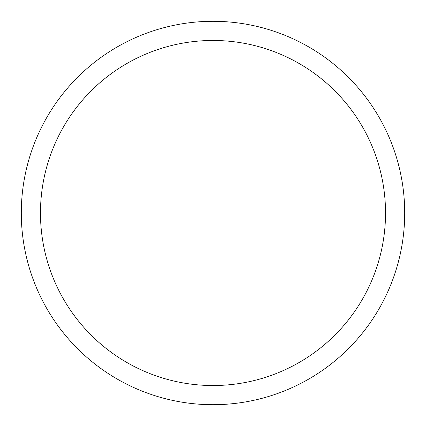 <?xml version="1.0" encoding="UTF-8"?>
<svg xmlns="http://www.w3.org/2000/svg" width="426" height="426" viewBox="0 0 426 426"><rect width="100%" height="100%" fill="white"/><g stroke="black" fill="none" stroke-linecap="round" stroke-linejoin="round"><path stroke-width="0.64" d="M21.3 213A191.7 191.7 0 0 1 308.85 46.982A191.7 191.7 0 0 1 308.85 379.018A191.7 191.7 0 0 1 21.3 213M40.47 213A172.53 172.53 0 0 1 299.265 63.586A172.53 172.53 0 0 1 299.265 362.414A172.53 172.53 0 0 1 40.47 213"/></g></svg>
